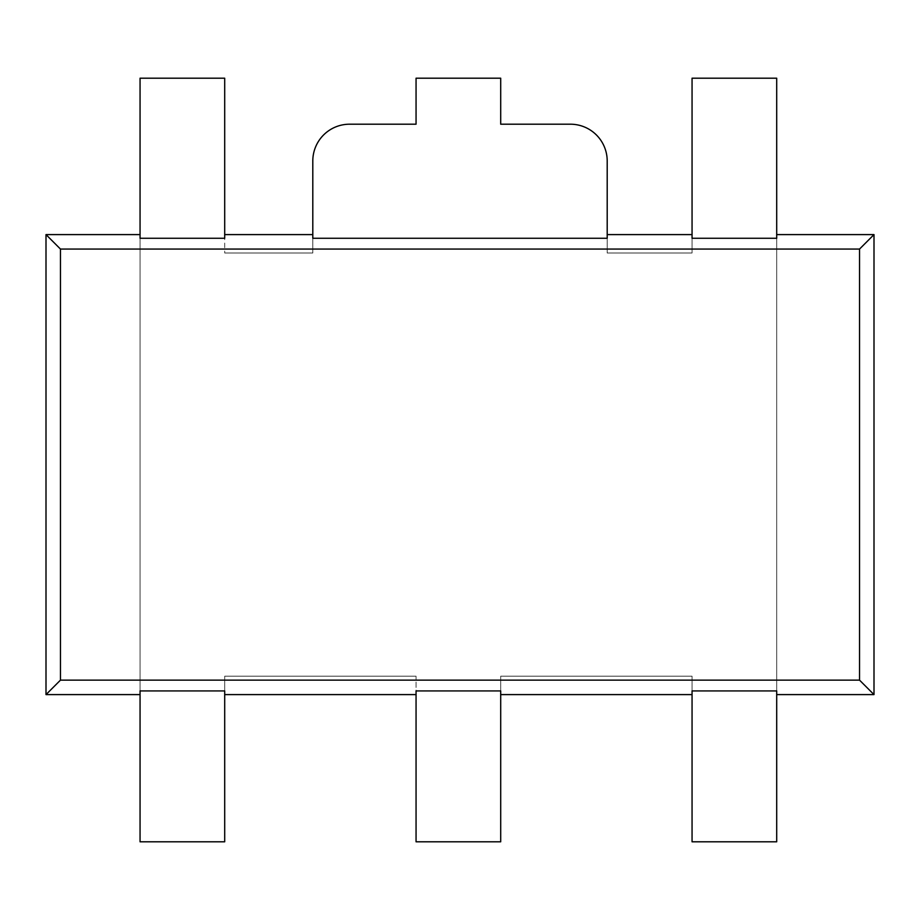 <?xml version="1.0" encoding="UTF-8"?>
<svg xmlns="http://www.w3.org/2000/svg" width="920" height="920" viewBox="0 0 920 920"><rect width="100%" height="100%" fill="white"/><g stroke="black" fill="none" stroke-linecap="round" stroke-linejoin="round"><path stroke-width="0.69" stroke-dasharray="4.6 3.45" d="M224.698 690.931L224.698 676.2L224.698 694.6L224.698 676.2L416.058 676.2L416.058 841.8L500.698 841.8L500.698 676.2L692.058 676.2L692.058 841.8L776.698 841.8L776.698 78.2L692.058 78.2L692.058 253L607.2 253L607.2 161A36.8 36.8 0 0 0 570.4 124.2L500.698 124.2L500.698 78.2L416.058 78.2L416.058 124.2L349.6 124.2A36.8 36.8 0 0 0 312.8 161L312.8 253L224.698 253L224.698 78.2L140.059 78.2L140.059 841.8L224.698 841.8L224.698 676.2L416.058 676.2L416.058 690.931M500.698 690.931L500.698 676.2L500.698 694.6L500.698 676.2L692.058 676.2L692.058 690.931M776.698 690.931L776.698 238.268M692.058 238.268L692.058 253L692.058 234.6L692.058 253L607.2 253L607.2 238.268M312.8 238.268L312.8 253L312.8 234.6L312.8 253L224.698 253L224.698 238.268M140.059 238.268L140.059 690.931M500.698 676.2L692.058 676.2L500.698 676.2M692.058 253L607.2 253L692.058 253M312.8 253L224.698 253L312.8 253M224.698 676.2L416.058 676.2L224.698 676.2"/><path stroke-width="1.38" d="M416.058 690.931L416.058 841.8L500.698 841.8L500.698 690.931L416.058 690.931M692.058 690.931L692.058 841.8L776.698 841.8L776.698 690.931L692.058 690.931M776.698 238.268L776.698 78.2L692.058 78.2L692.058 238.268L776.698 238.268M607.2 238.268L607.2 161A36.8 36.8 0 0 0 570.4 124.2L500.698 124.2L500.698 78.2L416.058 78.2L416.058 124.2L349.6 124.2A36.8 36.8 0 0 0 312.8 161L312.8 238.268L607.2 238.268M224.698 238.268L224.698 78.2L140.059 78.2L140.059 238.268L224.698 238.268M140.059 690.931L140.059 841.8L224.698 841.8L224.698 690.931L140.059 690.931M140.059 694.6L46 694.6L46 234.6L140.059 234.6M416.058 694.6L224.698 694.6M692.058 694.6L500.698 694.6M859.533 680.133L60.467 680.133L60.467 249.067L859.533 249.067L859.533 680.133L874 694.6L776.698 694.6M60.467 680.133L46 694.6M776.698 234.6L874 234.6L874 694.6M607.2 234.6L692.058 234.6M224.698 234.6L312.8 234.6M60.467 249.067L46 234.6M859.533 249.067L874 234.6"/></g></svg>
